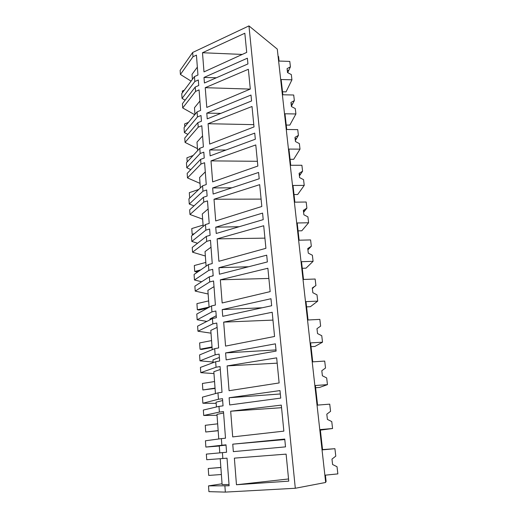 <?xml version="1.0" encoding="UTF-8"?>
<svg xmlns="http://www.w3.org/2000/svg" width="518" height="518" viewBox="0 0 518 518"><rect width="100%" height="100%" fill="white"/><g stroke="black" fill="none" stroke-linecap="round" stroke-linejoin="round"><path stroke-width="0.78" d="M295.305 488.267L248.957 25.9L277.285 49.113L325.68 482.465L295.305 488.267L225.343 492.1L208.916 491.653L208.521 485.878L222.06 483.793M208.521 485.878L229.118 485.767L227.02 458.165L222.85 458.527L222.41 452.628L226.573 452.246L226.01 444.832L221.859 445.24L221.367 438.636L225.505 438.202L223.485 411.557L219.392 412.088L218.972 406.39L223.051 405.847L222.507 398.685L218.441 399.255L217.968 392.877L222.021 392.281L220.072 366.543L216.064 367.23L215.65 361.726L219.651 361.02L219.127 354.105L215.138 354.83L214.679 348.666L218.654 347.915L216.77 323.038L212.84 323.873L212.445 318.551L216.362 317.702L215.857 311.014L211.946 311.881L211.506 305.924L215.404 305.031L213.578 280.976L209.719 281.941L209.337 276.793L213.183 275.809L212.691 269.341L208.858 270.344L208.43 264.575L212.25 263.552L210.483 240.274L206.708 241.369L206.339 236.389L210.107 235.282L209.628 229.014L205.873 230.147L205.458 224.559L209.207 223.413L207.498 200.88L203.788 202.091L203.425 197.267L207.129 196.037L206.669 189.976L202.978 191.22L202.577 185.813L206.255 184.55L204.597 162.723L200.958 164.044L200.608 159.369L204.241 158.035L203.801 152.156L200.175 153.509L200.129 152.927L199.786 148.271L203.399 146.905L201.793 125.744L198.219 127.175L197.882 122.643L201.45 121.206L201.016 115.508L197.462 116.964L197.416 116.395L197.08 111.882L200.628 110.412L199.074 89.899L195.558 91.427L195.234 87.03L198.737 85.496L198.316 79.973L194.826 81.52L194.781 80.97L194.457 76.593L197.947 75.026L196.432 55.128L192.981 56.747L192.664 52.48L180.141 70.357L180.426 74.475L191.077 81.119M220.221 458.721L222.112 484.544L229.027 484.576M325.582 481.61L326.12 481.552L325.408 475.148L324.864 475.207L337.859 473.892L337.024 466.718L332.595 464.516L331.973 459.11L335.787 456.125L334.919 448.692L322.041 449.889L322.578 449.838L320.305 429.577L319.774 429.623L332.569 428.515L331.76 421.587L327.402 419.405L326.806 414.173L330.568 411.337L329.733 404.15L317.042 405.147L317.573 405.108L315.378 385.515L314.853 385.547L327.454 384.641L326.677 377.939L322.39 375.777L321.808 370.72L325.518 368.026L324.708 361.078L312.212 361.881L312.73 361.842L311.668 352.331L310.612 342.89L310.094 342.916L322.513 342.197L321.756 335.709L317.534 333.573L316.971 328.677L320.636 326.12L319.852 319.386L307.537 320.014L308.048 319.988L306.624 307.239L305.996 301.638L305.484 301.657L317.722 301.113L316.99 294.833L312.84 292.709L312.289 287.969L315.909 285.541L315.145 279.027L303.011 279.48L303.516 279.461L302.136 267.12L301.528 261.687L301.023 261.707L313.086 261.325L312.373 255.238L308.288 253.134L307.757 248.543L311.324 246.238L310.593 239.925L298.627 240.216L299.126 240.203L297.196 222.986L296.704 222.993L308.592 222.766L307.906 216.867L303.878 214.789L303.367 210.334L306.889 208.145L306.177 202.02L294.373 202.169L294.865 202.162L293.933 193.784L293 185.47L292.508 185.47L304.234 185.386L303.567 179.668L299.598 177.603L299.106 173.29L302.583 171.212L301.89 165.268L290.255 165.274L290.74 165.274L288.927 149.087L288.448 149.08L300.013 149.139L299.365 143.59L295.454 141.543L294.975 137.354L298.407 135.379L297.733 129.617L286.26 129.494L286.739 129.494L284.978 113.785L284.505 113.779L295.907 113.96L295.286 108.573L291.427 106.546L290.961 102.48L294.353 100.602L293.7 95.014L282.381 94.762L282.854 94.775L281.144 79.519L280.678 79.507L291.932 79.811L291.323 74.579L287.522 72.572L287.069 68.622L290.417 66.841L289.789 61.409L278.619 61.04L279.079 61.059L278.567 56.488L278.108 56.475M225.343 492.1L224.89 486.02M248.957 25.9L192.664 52.48M234.369 458.132L236.461 484.744L288.759 481.144L286.111 454.131L234.369 458.132M203.988 77.454L204.429 83.003L247.941 63.921L247.377 58.197L203.988 77.454L216.323 77.784M284.751 439.07L285.515 446.872L233.34 451.631L232.757 444.172L284.751 439.07M205.238 87.684L248.362 69.282L250.304 89.064L206.786 107.42L205.238 87.684L250.207 89.102M212.658 187.95L213.138 194.043L259.207 178.755L258.586 172.442L212.658 187.95L231.941 187.801M267.877 268.246L270.169 291.621L222.164 302.978L220.344 279.804L267.877 268.246M222.203 309.596L270.979 298.731L271.665 305.73L222.727 316.323L222.203 309.596L262.289 307.757M232.699 436.894L283.851 431.138L281.3 405.108L230.678 411.214L232.699 436.894M229.118 397.753L229.681 404.953L280.73 398.102L280.322 393.965L229.118 397.753L279.992 390.585L280.322 393.965M223.672 322.125L225.557 346.095L274.566 336.473L272.196 312.257L223.672 322.125L272.96 320.098M225.602 352.92L275.401 343.835L276.113 351.087L226.146 359.88L225.602 352.92L276.003 349.915M276.664 357.847L279.124 382.944L229.066 390.708L227.117 365.902L276.664 357.847M254.726 133.107L255.329 139.219L210.14 155.86L209.68 149.961L254.726 133.107M263.707 225.738L265.922 248.323L218.887 261.286L217.126 238.863L263.707 225.738M259.68 184.654L261.817 206.488L215.715 220.946L214.012 199.242L259.68 184.654M262.866 216.045L263.215 219.638L216.233 233.476L215.734 227.182L262.574 213.105L262.866 216.045M210.994 160.878L255.782 144.93L257.854 166.038L212.645 181.896L210.994 160.878L257.388 161.299M267.003 258.217L267.366 261.94L219.425 274.216L218.913 267.709L266.705 255.18L267.003 258.217M209.673 144.075L254.014 126.923L252.013 106.494L208.068 123.711L209.673 144.075M244.826 33.243L246.71 52.402L203.995 71.885L202.486 52.739L244.826 33.243M251.256 97.701L251.573 100.958L207.239 118.862L206.792 113.144L250.99 95.047L251.256 97.701M226.029 445.104L219.276 445.868L219.794 452.868M222.85 458.527L206.734 459.712L206.345 454.105L222.41 452.628M284.796 439.562L232.757 444.172M288.545 478.969L236.461 484.744M185.133 100.181L182.058 98.394L194.826 81.52M182.058 98.394L181.734 93.641L194.457 76.593M192.398 79.358L192.029 74.359L197.345 67.139M180.426 74.475L192.981 56.747M242.269 54.429L202.486 52.739M219.289 446.037L205.866 447.066L205.439 440.779L221.367 438.636M205.866 447.066L221.859 445.24M218.771 438.986L216.971 414.381L223.595 412.982M222.649 400.543L216.071 402.182L216.427 406.986M217.036 415.281L203.71 415.475L203.341 410.042L218.972 406.39M203.71 415.475L219.392 412.088M281.552 407.698L230.678 411.214M216.161 403.36L202.875 403.237L202.46 397.151L217.968 392.877M202.875 403.237L218.441 399.255M215.443 393.57L213.837 371.71L220.292 369.483M219.379 357.452L212.976 359.9L213.176 362.652M213.973 373.575L200.79 372.669L200.427 367.417L215.65 361.726M200.79 372.669L216.064 367.23M277.188 363.157L227.117 365.902M213.131 362.03L199.98 360.826L199.579 354.934L214.679 348.666M199.98 360.826L215.138 354.83M212.225 349.682L210.807 330.4L217.1 327.395M216.213 315.753L209.971 318.965L210.03 319.787M211.014 333.171L197.96 331.229L197.611 326.139L212.445 318.551M197.96 331.229L212.84 323.873M206.857 321.413L197.177 319.761L196.782 314.057L211.506 305.924M197.177 319.761L211.946 311.881M209.11 307.245L207.873 290.384L214.005 286.655M208.139 294.004L195.215 291.097L194.878 286.163L209.337 276.793M195.215 291.097L209.719 281.941M248.627 266.738L218.913 267.709M268.874 278.444L220.344 279.804M212.011 276.113L213.151 275.375M201.683 281.76L194.457 279.985L194.082 274.456L208.43 264.575M194.457 279.985L208.858 270.344M206.099 266.181L205.031 251.599L211.014 247.196M205.355 256.015L192.56 252.201L192.236 247.423L206.339 236.389M192.56 252.201L206.708 241.369M239.193 226.716L215.734 227.182M264.925 238.138L217.126 238.863M197.559 243.253L191.822 241.427L191.459 236.066L205.458 224.559M191.822 241.427L205.873 230.147M203.185 226.431L202.273 213.999L208.106 208.955M202.648 219.159L189.983 214.491L189.666 209.855L203.425 197.267M189.983 214.491L203.788 202.091M261.098 199.106L214.012 199.242M194.01 205.879L189.271 204.04L188.915 198.847L202.577 185.813M189.271 204.04L202.978 191.22M200.362 187.93L199.598 177.519L205.296 171.879M200.026 183.378L187.49 177.914L187.179 173.413L200.608 159.369M187.49 177.914L200.958 164.044M225.977 150.026L209.68 149.961M190.825 169.606L186.797 167.774L186.448 162.73L199.786 148.271M186.797 167.774L200.175 153.509M197.623 150.615L197.002 142.12L202.564 135.917M197.475 148.634L185.062 142.411L184.764 138.047L197.882 122.643M185.062 142.411L198.219 127.175M220.856 113.364L206.792 113.144M253.794 124.644L208.068 123.711M187.885 134.389L184.389 132.576L184.058 127.674L197.08 111.882M184.389 132.576L197.462 116.964M194.969 114.446L194.477 107.744L199.916 101.016M194.736 114.724L182.712 107.951L182.42 103.71L195.234 87.03M182.712 107.951L195.558 91.427M322.546 449.605L334.919 448.692M332.569 428.515L320.37 430.128M327.454 384.641L319.567 387.438L315.624 387.729M322.513 342.197L314.918 346.432L311.033 346.665M313.604 287.393L312.354 288.539M315.909 285.541L312.315 288.183M317.722 301.113L310.411 306.695L306.578 306.87M313.312 287.73L312.348 288.435M311.324 246.238L307.906 249.838M313.086 261.325L306.041 268.162L302.266 268.292M309.337 248.329L307.815 249.022M308.832 248.867L307.88 249.611M306.889 208.145L303.593 212.309M308.592 222.766L301.8 230.788L298.077 230.866M304.972 210.567L303.451 211.066M304.48 211.189L303.554 211.966M302.583 171.212L299.404 175.906M304.234 185.386L297.688 194.515L294.017 194.554M300.738 173.938L299.216 174.262M300.265 174.637L299.352 175.453M298.407 135.379L295.344 140.572M300.013 149.139L293.7 159.304L290.074 159.298M296.626 138.397L295.111 138.552M296.166 139.174L295.279 140.015M294.353 100.602L291.394 106.268M295.907 113.96L289.821 125.103L286.24 125.058M292.638 103.891L291.122 103.885M292.197 104.74L291.323 105.607M290.417 66.841L287.697 72.662M291.932 79.811L286.053 91.867L282.517 91.79M288.759 70.383L287.25 70.228M288.338 71.296L287.477 72.19M221.38 474.52L208.715 475.42L208.236 468.492L220.862 467.437M208.236 468.492L220.862 467.514M218.169 430.73L205.73 432.006L205.27 425.297L217.664 423.828M205.73 432.006L218.162 430.613M215.067 388.435L202.849 389.963L202.402 383.462L214.562 381.546M202.849 389.963L215.041 388.111M212.063 347.468L201.742 349.423L200.052 349.229L199.618 342.929L211.558 340.591M200.052 349.229L212.024 346.956M207.498 308.139L199.016 310.068L197.345 309.751L196.924 303.639L208.644 300.9M197.345 309.751L209.097 307.07M198.692 271.283L196.367 271.892L194.716 271.458L194.308 265.533L205.821 262.425M194.716 271.458L200.751 269.865M193.182 234.648L192.165 234.311L191.77 228.561L203.088 225.097M192.165 234.311L194.418 233.637M189.685 198.116L189.31 192.67L198.77 189.446M187.199 161.92L186.914 157.815L193.13 155.484M184.79 126.793L184.589 123.951L188.416 122.39M182.446 92.683L182.336 91.032L184.33 90.158"/></g></svg>
